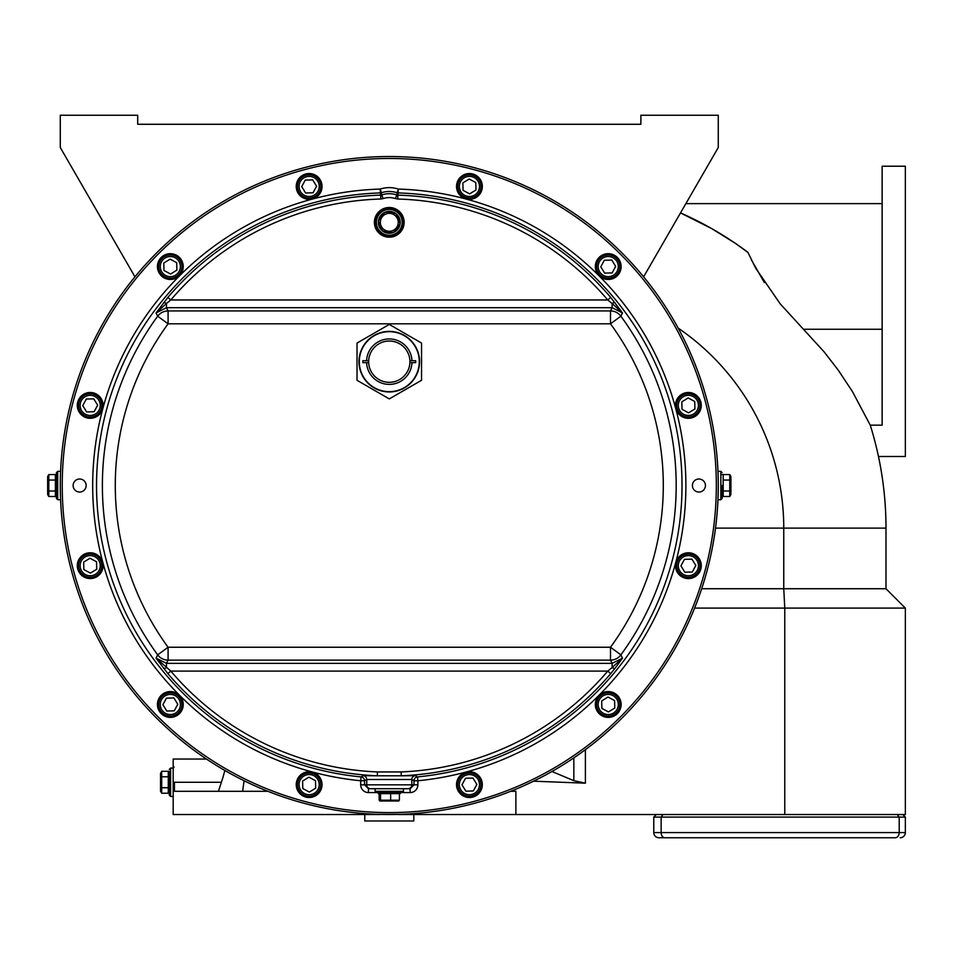 <?xml version="1.0" encoding="UTF-8"?>
<svg xmlns="http://www.w3.org/2000/svg" width="953" height="953" viewBox="0 0 953 953"><rect width="100%" height="100%" fill="white"/><g stroke="black" fill="none" stroke-linecap="round" stroke-linejoin="round"><path stroke-width="1.43" d="M357.03 380.295L357.03 343.056L389.289 324.437L421.536 343.056L421.536 380.295L389.289 398.914L357.03 380.295M389.289 391.957A30.282 30.282 0 0 0 415.508 346.535A30.282 30.282 0 0 0 363.057 346.535A30.282 30.282 0 0 0 389.289 391.957M389.289 391.671A29.996 29.996 0 0 0 415.258 346.678A29.996 29.996 0 0 0 363.307 346.678A29.996 29.996 0 0 0 389.289 391.671M366.583 362.64L362.902 362.64A26.398 26.398 0 0 1 362.902 360.71L368.668 360.71A20.644 20.644 0 0 1 389.289 341.031A20.644 20.644 0 0 1 409.909 360.71L415.663 360.71A26.398 26.398 0 0 1 415.663 362.64L409.909 362.64A20.644 20.644 0 0 1 389.289 382.32A20.644 20.644 0 0 1 368.668 362.64L366.583 362.64A22.717 22.717 0 0 0 389.289 384.393A22.717 22.717 0 0 0 411.982 362.64M411.982 360.71A22.717 22.717 0 0 0 389.289 338.958A22.717 22.717 0 0 0 366.583 360.71M389.289 814.517A328.988 328.988 0 0 0 674.2 321.03A328.988 328.988 0 0 0 104.365 321.03A328.988 328.988 0 0 0 389.289 814.517M389.289 812.587A327.058 327.058 0 0 1 106.045 322.007A327.058 327.058 0 0 1 672.52 322.007A327.058 327.058 0 0 1 389.289 812.587M90.201 418.296A12.901 12.901 0 0 1 79.028 398.938A12.901 12.901 0 0 1 101.375 398.938A12.901 12.901 0 0 1 90.201 418.296M163.892 277.752A12.901 12.901 0 0 1 163.892 255.416A12.901 12.901 0 0 1 183.238 266.578A12.901 12.901 0 0 1 163.892 277.752M297.967 192.899A12.901 12.901 0 0 1 309.141 173.541A12.901 12.901 0 0 1 320.315 192.899A12.901 12.901 0 0 1 297.967 192.899M456.523 186.443A12.901 12.901 0 0 1 475.881 175.269A12.901 12.901 0 0 1 475.881 197.616A12.901 12.901 0 0 1 456.523 186.443M597.054 260.133A12.901 12.901 0 0 1 619.402 260.133A12.901 12.901 0 0 1 608.228 279.479A12.901 12.901 0 0 1 597.054 260.133M681.919 394.22A12.901 12.901 0 0 1 701.277 405.394A12.901 12.901 0 0 1 681.919 416.568A12.901 12.901 0 0 1 681.919 394.22M688.376 552.776A12.901 12.901 0 0 1 699.55 572.122A12.901 12.901 0 0 1 677.202 572.122A12.901 12.901 0 0 1 688.376 552.776M614.685 693.308A12.901 12.901 0 0 1 614.685 715.655A12.901 12.901 0 0 1 595.327 704.481A12.901 12.901 0 0 1 614.685 693.308M480.598 778.172A12.901 12.901 0 0 1 469.424 797.518A12.901 12.901 0 0 1 458.25 778.172A12.901 12.901 0 0 1 480.598 778.172M322.043 784.617A12.901 12.901 0 0 1 302.697 795.791A12.901 12.901 0 0 1 302.697 773.443A12.901 12.901 0 0 1 322.043 784.617M181.511 710.926A12.901 12.901 0 0 1 159.163 710.926A12.901 12.901 0 0 1 170.337 691.58A12.901 12.901 0 0 1 181.511 710.926M96.646 576.839A12.901 12.901 0 0 1 77.3 565.677A12.901 12.901 0 0 1 96.646 554.503A12.901 12.901 0 0 1 96.646 576.839M698.918 492.046A6.516 6.516 0 0 1 692.402 485.53A6.516 6.516 0 0 1 698.918 479.014A6.516 6.516 0 0 1 705.446 485.53A6.516 6.516 0 0 1 698.918 492.046M79.647 492.046A6.516 6.516 0 0 1 73.131 485.53A6.516 6.516 0 0 1 79.647 479.014A6.516 6.516 0 0 1 86.163 485.53A6.516 6.516 0 0 1 79.647 492.046M84.114 555.778A11.615 11.615 0 0 1 101.804 565.355A11.615 11.615 0 0 1 84.674 575.886A11.615 11.615 0 0 1 84.114 555.778A11.615 11.615 0 0 0 84.674 575.886A11.615 11.615 0 0 0 101.804 565.355A11.615 11.615 0 0 0 84.114 555.778A11.615 11.615 0 0 1 100.172 559.733A11.615 11.615 0 0 1 96.003 575.731A11.615 11.615 0 0 1 78.587 565.677A11.615 11.615 0 0 1 96.003 555.611A11.615 11.615 0 0 1 96.003 575.731M160.128 698.954A11.615 11.615 0 0 1 180.224 698.394A11.615 11.615 0 0 1 170.658 716.084A11.615 11.615 0 0 1 160.128 698.954A11.615 11.615 0 0 0 170.658 716.084A11.615 11.615 0 0 0 180.224 698.394A11.615 11.615 0 0 0 160.128 698.954M297.539 784.938A11.615 11.615 0 0 1 314.669 774.408A11.615 11.615 0 0 1 315.229 794.516A11.615 11.615 0 0 1 297.539 784.938A11.615 11.615 0 0 0 315.229 794.516A11.615 11.615 0 0 0 314.669 774.408A11.615 11.615 0 0 0 297.539 784.938M459.537 790.704A11.615 11.615 0 0 1 469.102 773.014A11.615 11.615 0 0 1 479.633 790.144A11.615 11.615 0 0 1 459.537 790.704A11.615 11.615 0 0 0 479.633 790.144A11.615 11.615 0 0 0 469.102 773.014A11.615 11.615 0 0 0 459.537 790.704M688.697 577.28A11.615 11.615 0 0 1 678.167 560.15A11.615 11.615 0 0 1 698.263 559.59A11.615 11.615 0 0 1 688.697 577.28A11.615 11.615 0 0 0 698.263 559.59A11.615 11.615 0 0 0 678.167 560.15A11.615 11.615 0 0 0 688.697 577.28M694.451 415.282A11.615 11.615 0 0 1 676.761 405.704A11.615 11.615 0 0 1 693.903 395.185A11.615 11.615 0 0 1 694.451 415.282A11.615 11.615 0 0 0 693.903 395.185A11.615 11.615 0 0 0 676.761 405.704A11.615 11.615 0 0 0 694.451 415.282M618.449 272.105A11.615 11.615 0 0 1 598.341 272.665A11.615 11.615 0 0 1 607.919 254.975A11.615 11.615 0 0 1 618.449 272.105A11.615 11.615 0 0 0 607.919 254.975A11.615 11.615 0 0 0 598.341 272.665A11.615 11.615 0 0 0 618.449 272.105M481.027 186.121A11.615 11.615 0 0 1 463.897 196.652A11.615 11.615 0 0 1 463.349 176.555A11.615 11.615 0 0 1 481.027 186.121A11.615 11.615 0 0 0 463.349 176.555A11.615 11.615 0 0 0 463.897 196.652A11.615 11.615 0 0 0 481.027 186.121M319.041 180.367A11.615 11.615 0 0 1 309.463 198.045A11.615 11.615 0 0 1 298.932 180.915A11.615 11.615 0 0 1 319.041 180.367A11.615 11.615 0 0 0 298.932 180.915A11.615 11.615 0 0 0 309.463 198.045A11.615 11.615 0 0 0 319.041 180.367M89.88 393.78A11.615 11.615 0 0 1 100.41 410.922A11.615 11.615 0 0 1 80.302 411.47A11.615 11.615 0 0 1 89.88 393.78A11.615 11.615 0 0 0 80.302 411.47A11.615 11.615 0 0 0 100.41 410.922A11.615 11.615 0 0 0 89.88 393.78A11.615 11.615 0 0 0 78.587 405.549A11.615 11.615 0 0 0 90.201 416.997A11.615 11.615 0 0 0 101.804 405.394A11.615 11.615 0 0 0 90.201 393.78M403.048 216.796A14.831 14.831 0 0 1 389.289 237.178A14.831 14.831 0 0 1 385.536 207.98A14.831 14.831 0 0 1 403.048 216.796M163.439 668.208A3.872 1.453 -38.2 0 0 166.453 667.553L166.453 663.359L168.085 660.143L610.492 660.143L610.492 647.242L168.085 647.242L168.085 660.143A12.901 12.889 26.9 0 1 157.674 654.854L168.085 647.242A274.011 274.011 0 0 1 168.085 323.817L610.492 323.817L610.492 310.928A12.901 12.889 -153.1 0 1 620.891 316.205L610.492 323.817A274.011 274.011 0 0 1 610.492 647.242L620.891 654.854A286.901 286.901 0 0 0 620.891 316.205L622.488 312.918L610.718 297.455A290.522 290.522 0 0 0 397.866 195.139L398.366 189.063A29.543 29.543 0 0 0 380.211 189.063L380.33 192.935A3.872 3.872 170.2 0 0 381.403 192.744L380.211 189.063A296.609 296.609 0 0 0 92.846 475.761A296.609 296.609 0 0 0 360.699 780.757L360.699 784.843A7.755 7.743 180 0 0 368.454 792.586L368.454 788.715L410.112 788.715L410.112 792.586A7.755 7.743 0 0 0 417.867 784.843L417.867 780.757A296.609 296.609 0 0 0 685.731 475.761A296.609 296.609 0 0 0 398.366 189.063L397.175 192.744A3.872 3.872 -170.2 0 0 398.247 192.935A292.738 292.738 0 0 1 681.86 475.892A292.738 292.738 0 0 1 417.497 776.909L415.353 775.659L401.273 775.802L401.118 771.942L377.459 771.942A286.65 286.65 0 0 1 170.801 671.103L167.859 673.604A290.522 290.522 0 0 0 377.293 775.802L363.224 775.659L361.08 776.909A292.738 292.738 0 0 1 96.706 475.892A292.738 292.738 0 0 1 380.33 192.935L380.712 195.139A290.522 290.522 0 0 0 167.859 297.455L156.089 312.918L157.674 316.205A286.901 286.901 0 0 0 157.674 654.854L156.089 658.142L167.859 673.604M168.085 323.817L157.674 316.205A12.901 12.889 153.1 0 1 168.085 310.928L168.085 323.817M377.459 771.942L377.293 775.802L401.273 775.802A290.522 290.522 0 0 0 610.718 673.604L607.764 671.103L612.124 667.553L612.124 663.359L610.492 660.143A12.901 12.889 -26.9 0 0 620.891 654.854L622.488 658.142L612.124 667.553A3.872 1.453 38.2 0 0 615.126 668.208L622.488 658.142L612.124 663.359L166.453 663.359L156.089 658.142L170.801 671.103L607.764 671.103A286.65 286.65 0 0 1 401.118 771.942M610.718 673.604L615.126 668.208M407.967 788.715A3.872 3.86 -90 0 0 411.827 784.843L411.827 779.506L413.995 780.757L417.867 780.757L417.497 776.909A3.872 3.86 -60.2 0 0 413.995 780.757L413.995 784.843L410.112 788.715L368.454 788.715L364.57 784.843L364.57 780.757L366.738 779.506L411.827 779.506A3.872 3.86 120.1 0 1 415.353 775.659M167.859 297.455L170.801 299.969A286.65 286.65 0 0 1 380.819 199.01L380.712 195.139L381.831 194.936L383.058 198.605A19.584 19.584 0 0 1 395.519 198.605L397.746 199.01A286.65 286.65 0 0 1 607.764 299.969L610.718 297.455M615.126 302.851A3.872 1.453 141.8 0 0 612.124 303.507L622.488 312.918L612.124 307.7L612.124 303.507L607.764 299.969L170.801 299.969L166.453 303.507A3.872 1.453 -141.8 0 0 163.439 302.851M360.699 780.757L361.08 776.909A3.872 3.86 60.2 0 1 364.57 780.757L360.699 780.757M156.089 312.918L166.453 303.507L166.453 307.7L612.124 307.7L610.492 310.928L168.085 310.928L166.453 307.7L156.089 312.918M717.954 500.134L717.847 502.255M718.276 485.53C717.907 504.673 717.907 504.673 718.276 485.53C717.907 466.386 717.907 466.386 718.276 485.53M717.943 470.699L717.966 471.342L720.861 471.342L720.861 499.717L717.966 499.717M60.289 485.53C60.658 504.673 60.658 504.673 60.289 485.53C60.658 466.386 60.658 466.386 60.289 485.53M398.211 814.517L515.883 814.517L515.883 791.3L510.701 791.3M533.561 781.198L585.392 783.175L585.392 749.689M551.942 771.501L573.837 780.686L585.392 783.175M515.883 814.517L905.35 814.517L905.35 608.097L694.594 608.097M380.366 814.517L173.184 814.517L173.184 759.041L206.456 759.041M735.049 243.134L711.831 228.672L680.513 212.912A344.474 344.474 0 0 1 747.867 252.271L735.049 243.134L747.938 252.438M684.73 214.806L697.953 221.203M711.879 228.708L723.303 235.498M751.309 259.704L764.366 282.576M878.475 456.499L905.35 456.499L905.35 166.215L882.133 166.215L882.133 425.169L870.256 425.169L852.458 391.6L838.259 370.157L824.071 351.812L780.209 303.852L755.693 268.198L747.867 252.271M870.256 425.169C881.406 466.541 881.406 466.541 870.256 425.169A344.474 344.474 0 0 1 885.992 528.105L783.759 528.105A242.241 242.241 0 0 0 678.155 328.082M134.957 276.835L60.289 147.512L60.289 115.253L137.708 115.253L137.708 124.283L640.869 124.283L640.869 115.253L718.276 115.253L718.276 147.512L643.609 276.835M701.67 588.74L885.992 588.74L905.35 608.097M885.992 588.74L885.992 528.105M224.86 770.489L222.859 777.66M222.859 777.696L218.451 791.3M173.922 767.427L173.875 766.724M173.267 759.875L173.184 759.041M221.418 782.27L174.435 782.27C173.077 752.31 173.077 752.31 174.435 782.27L174.435 791.3L267.876 791.3M640.869 124.283L137.708 124.283M364.785 813.612L364.773 813.612C362.426 814.589 416.139 814.589 413.793 813.612L413.793 820.974L364.773 820.974L364.773 813.612M244.087 780.745L242.622 791.3M243.932 781.234L245.004 781.198M653.77 832.588L653.77 817.102L653.77 832.588A5.158 5.158 0 0 0 658.928 837.747L895.272 837.747A5.158 3.931 90 0 0 899.203 832.588L653.77 832.588A5.158 5.158 0 0 0 658.928 837.747L664.825 837.747A5.158 3.681 -90 0 1 661.144 832.588L661.144 817.102L905.35 817.102L902.765 814.517L905.35 817.102L905.35 832.588A5.158 5.158 0 0 1 900.192 837.747A5.158 5.158 0 0 0 905.35 832.588L899.203 832.588L899.203 817.102L897.238 814.517M653.77 817.102L656.343 814.517L653.77 817.102L661.144 817.102L662.978 814.517M885.027 837.747L667.648 837.747M479.478 778.815A11.615 11.615 0 0 1 469.424 796.231A11.615 11.615 0 0 1 459.37 778.815A11.615 11.615 0 0 1 479.478 778.815A11.615 11.615 0 0 0 459.37 778.815A11.615 11.615 0 0 0 469.424 796.231A11.615 11.615 0 0 0 479.478 778.815M688.376 554.062A11.615 11.615 0 0 1 698.43 571.478A11.615 11.615 0 0 1 678.322 571.478A11.615 11.615 0 0 1 688.376 554.062M598.174 260.777A11.615 11.615 0 0 1 618.294 260.777A11.615 11.615 0 0 1 608.228 278.193A11.615 11.615 0 0 1 598.174 260.777A11.615 11.615 0 0 0 602.427 276.644A11.615 11.615 0 0 0 618.294 272.391M299.087 192.244A11.615 11.615 0 0 1 309.141 174.828A11.615 11.615 0 0 1 319.195 192.244A11.615 11.615 0 0 1 299.087 192.244A11.615 11.615 0 0 0 314.955 196.497A11.615 11.615 0 0 0 319.195 180.641M164.535 276.644A11.615 11.615 0 0 1 164.535 256.524A11.615 11.615 0 0 1 181.952 266.578A11.615 11.615 0 0 1 164.535 276.644A11.615 11.615 0 0 0 180.391 272.391A11.615 11.615 0 0 0 176.138 256.524A11.615 11.615 0 0 0 160.283 260.777A11.615 11.615 0 0 0 164.535 276.644M368.668 360.71A20.644 20.644 0 0 0 368.668 362.64M409.909 362.64A20.644 20.644 0 0 0 409.909 360.71M56.418 496.501L56.418 485.53L56.418 498.431L56.418 496.501L48.806 496.501L48.806 491.009L55.393 491.009L55.393 496.501M56.418 474.57L56.418 485.53L56.418 472.628L56.418 474.57L55.393 474.57L55.393 491.009M48.806 496.501L47.65 494.488L47.65 476.571L48.806 474.57L48.806 491.009M55.393 480.05L48.806 480.05M55.393 474.57L48.806 474.57M722.148 485.53L722.148 498.431L722.148 485.53M729.76 474.57L730.915 476.571L730.915 494.488L729.76 496.501L723.184 496.501L723.184 474.57L729.76 474.57L729.76 480.05L723.184 480.05M729.76 496.501L729.76 480.05M723.184 491.009L729.76 491.009M368.454 792.586L385.024 792.586M403.476 788.715L403.476 791.3L375.089 791.3L376.387 792.586L378.317 792.586L378.317 793.623L400.248 793.623L400.248 792.586L410.112 792.586M398.854 801.008L379.711 801.008M379.175 793.623L379.175 800.198L398.02 800.198M379.175 800.198L380.545 800.198L380.545 793.623M376.387 792.586L400.248 792.586M399.39 793.623L399.39 800.198M390.647 793.623L390.647 800.198M379.115 226.445A10.971 10.971 0 0 1 396.043 213.698A10.971 10.971 0 0 1 393.386 232.508A10.971 10.971 0 0 1 379.115 226.445M385.179 212.174L396.043 213.698L400.141 223.872L393.386 232.508L382.534 230.971L378.424 220.81L385.179 212.174L396.043 213.698L400.141 223.872L393.386 232.508L382.534 230.971L378.424 220.81L385.179 212.174M385.941 214.032A8.958 8.958 0 0 0 383.773 229.387A8.958 8.958 0 0 0 398.151 223.586A8.958 8.958 0 0 0 385.941 214.032M376.125 227.648A14.188 14.188 0 0 0 400.463 231.079A14.188 14.188 0 0 0 391.266 208.29A14.188 14.188 0 0 0 376.125 227.648M161.7 793.23L160.545 791.228L160.545 773.312L161.7 771.299L168.276 771.299L168.276 793.23L161.7 793.23L161.7 787.75L168.276 787.75M161.7 771.299L161.7 787.75M168.276 776.79L161.7 776.79M168.276 771.299L169.312 771.299L169.312 795.171L169.312 793.23L168.276 793.23M469.626 193.888L463.075 190.338L462.872 182.893L469.221 178.997L475.773 182.547L475.976 189.992L469.626 193.888M313.049 192.792L305.603 192.994L301.696 186.645L305.246 180.093L312.691 179.891L316.587 186.24L313.049 192.792M176.889 270.128L170.539 274.035L163.987 270.485L163.785 263.04L170.134 259.133L176.686 262.683L176.889 270.128M175.864 256.369A11.615 11.615 0 0 0 158.734 266.9A11.615 11.615 0 0 0 176.412 276.477A11.615 11.615 0 0 0 175.864 256.369M97.647 405.192L94.097 411.732L86.652 411.946L82.756 405.597L86.294 399.045L93.739 398.842L97.647 405.192M96.539 561.77L96.741 569.215L90.404 573.122L83.852 569.572L83.65 562.127L89.987 558.22L96.539 561.77M173.887 697.93L177.782 704.279L174.232 710.831L166.787 711.033L162.892 704.684L166.441 698.132L173.887 697.93M308.939 777.171L315.491 780.721L315.693 788.167L309.344 792.062L302.804 788.524L302.589 781.079L308.939 777.171M465.529 778.267L472.974 778.065L476.869 784.414L473.331 790.966L465.874 791.169L461.979 784.819L465.529 778.267M601.677 700.931L608.026 697.036L614.578 700.574L614.78 708.019L608.443 711.927L601.891 708.377L601.677 700.931M602.701 714.69A11.615 11.615 0 0 0 619.843 704.16A11.615 11.615 0 0 0 602.153 694.582A11.615 11.615 0 0 0 602.701 714.69M680.93 565.879L684.468 559.328L691.914 559.125L695.821 565.463L692.271 572.014L684.826 572.217L680.93 565.879M682.026 409.29L681.824 401.844L688.173 397.949L694.725 401.487L694.928 408.932L688.578 412.84L682.026 409.29M604.69 273.13L600.783 266.792L604.333 260.24L611.778 260.038L615.674 266.375L612.136 272.927L604.69 273.13M320.756 784.617A11.615 11.615 0 0 0 309.141 773.002A11.615 11.615 0 0 0 297.539 784.617A11.615 11.615 0 0 0 309.141 796.231A11.615 11.615 0 0 0 320.756 784.617M180.391 710.283A11.615 11.615 0 0 0 176.138 694.427A11.615 11.615 0 0 0 160.283 698.668A11.615 11.615 0 0 0 164.535 714.536A11.615 11.615 0 0 0 180.391 710.283M457.809 186.443A11.615 11.615 0 0 0 475.225 196.497A11.615 11.615 0 0 0 475.225 176.388A11.615 11.615 0 0 0 457.809 186.443M370.598 788.715A3.872 3.86 -90 0 1 366.738 784.843L366.738 779.506A3.872 3.86 59.9 0 0 363.224 775.659M380.819 199.01L383.058 198.605M395.519 198.605L396.746 194.936L397.866 195.139L397.746 199.01M381.403 192.744A25.671 25.671 0 0 1 397.175 192.744L396.746 194.936A23.456 23.456 0 0 0 381.831 194.936L381.403 192.744M360.699 784.843L417.867 784.843M573.837 780.686L573.837 757.885M784.772 814.517L784.772 608.097L783.759 588.74L783.759 528.105L715.512 528.105M882.133 329.25L803.51 329.25M60.599 499.717L57.716 499.717L56.418 498.431L57.716 499.717L57.716 471.342L56.418 472.628L57.716 471.342L60.599 471.342M377.317 227.159A12.901 12.901 0 0 1 391.087 209.565A12.901 12.901 0 0 1 399.45 230.292A12.901 12.901 0 0 1 377.317 227.159M173.232 796.458L170.599 796.458L170.599 768.082L173.232 768.082M479.49 186.169A10.066 10.066 0 0 1 464.635 195.294A10.066 10.066 0 0 1 464.159 177.866A10.066 10.066 0 0 1 479.49 186.169M317.718 181.177A10.066 10.066 0 0 1 309.415 196.497A10.066 10.066 0 0 1 300.29 181.654A10.066 10.066 0 0 1 317.718 181.177M175.126 257.739A10.066 10.066 0 0 1 175.602 275.155A10.066 10.066 0 0 1 160.283 266.864A10.066 10.066 0 0 1 175.126 257.739M89.916 395.328A10.066 10.066 0 0 1 99.041 410.183A10.066 10.066 0 0 1 81.624 410.66A10.066 10.066 0 0 1 89.916 395.328M84.924 557.1A10.066 10.066 0 0 1 100.256 565.391A10.066 10.066 0 0 1 85.401 574.516A10.066 10.066 0 0 1 84.924 557.1M161.486 699.693A10.066 10.066 0 0 1 178.914 699.216A10.066 10.066 0 0 1 170.611 714.536A10.066 10.066 0 0 1 161.486 699.693M299.087 784.891A10.066 10.066 0 0 1 313.93 775.766A10.066 10.066 0 0 1 314.419 793.194A10.066 10.066 0 0 1 299.087 784.891M460.847 789.894A10.066 10.066 0 0 1 469.15 774.563A10.066 10.066 0 0 1 478.275 789.406A10.066 10.066 0 0 1 460.847 789.894M603.44 713.332A10.066 10.066 0 0 1 602.963 695.904A10.066 10.066 0 0 1 618.294 704.207A10.066 10.066 0 0 1 603.44 713.332M688.65 575.731A10.066 10.066 0 0 1 679.525 560.876A10.066 10.066 0 0 1 696.953 560.4A10.066 10.066 0 0 1 688.65 575.731M693.641 413.959A10.066 10.066 0 0 1 678.31 405.668A10.066 10.066 0 0 1 693.165 396.543A10.066 10.066 0 0 1 693.641 413.959M617.079 271.379A10.066 10.066 0 0 1 599.663 271.855A10.066 10.066 0 0 1 607.954 256.524A10.066 10.066 0 0 1 617.079 271.379M95.229 574.385A10.066 10.066 0 0 1 80.135 565.677A10.066 10.066 0 0 1 95.229 556.957A10.066 10.066 0 0 1 95.229 574.385M459.358 186.443A10.066 10.066 0 0 1 474.463 177.723A10.066 10.066 0 0 1 474.463 195.162A10.066 10.066 0 0 1 459.358 186.443M478.144 779.59A10.066 10.066 0 0 1 474.463 793.337A10.066 10.066 0 0 1 460.716 789.656M882.133 203.632L685.874 203.632M723.184 474.57L722.148 474.57M723.184 496.501L722.148 496.501M720.861 499.717L722.148 498.431M720.861 471.342L722.148 472.628M375.089 791.3L375.089 788.715M403.476 791.3L402.19 792.586M170.599 768.082L169.312 769.369M170.599 796.458L169.312 795.171"/></g></svg>
